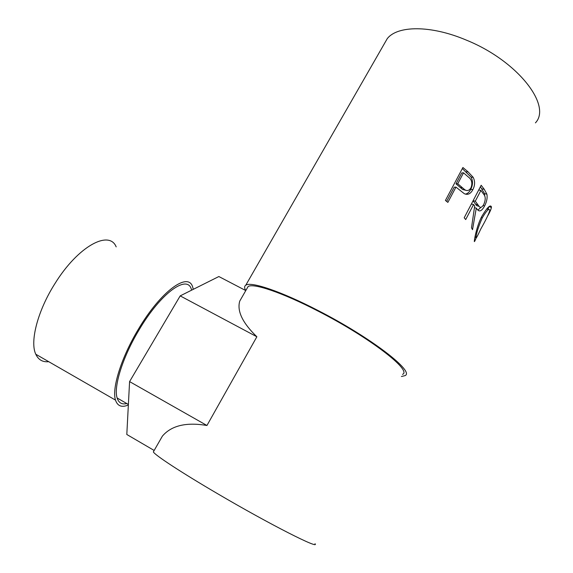 <?xml version="1.0" encoding="UTF-8"?>
<svg xmlns="http://www.w3.org/2000/svg" width="573" height="573" viewBox="0 0 573 573"><rect width="100%" height="100%" fill="white"/><g stroke="black" fill="none" stroke-linecap="round" stroke-linejoin="round"><path stroke-width="0.86" d="M116.183 246.884C109.371 229.637 78.186 245.932 54.901 283.664C37.739 310.623 29.689 341.716 35.791 354.243C38.391 359.815 42.703 362.301 48.734 361.692M193.28 289.329L192.764 287.374C188.804 271.301 161.285 290.318 138.215 329.496C121.297 357.545 111.606 388.637 115.51 400.119C117.501 406.128 121.784 407.754 128.352 404.989M191.432 289.544C187.6 274.037 161.092 292.459 138.945 330.091C122.686 357.051 113.368 386.94 117.136 397.984C118.704 402.905 121.942 404.76 126.834 403.557M462.905 167.495L468.026 171.821L473.148 177.293C475.153 181.233 475.06 185.344 472.861 189.642C470.562 193.918 467.697 195.257 464.266 193.66L455.958 187.12L447.871 202.391L445.429 200.443L462.905 167.495M481.177 185.265L484.285 189.348L486.885 194.197C487.566 197.735 486.806 201.667 484.593 205.979C481.836 211.029 479.4 212.189 477.295 209.446L476.27 208.121L472.524 229.68L471.507 227.768L474.695 205.958L473.57 204.511L465.713 219.559L464.194 217.776L481.177 185.265M476.056 238.203C474.702 241.52 474.136 242.422 474.365 240.925L474.408 240.495C474.695 237.466 477.151 225.153 481.836 216.365C487.193 207.44 490.402 204.282 491.441 206.889L491.39 207.519C491.104 209.217 489.987 211.824 488.031 215.333M245.745 290.554C244.256 288.011 244.27 286.228 245.767 285.218C250.659 281.207 280.741 291.163 318.008 310.487C370.982 337.54 415.303 371.934 404.968 375.652L401.422 376.497M384.075 44.185L387.233 38.685C397.254 25.491 430.738 24.911 466.565 40.21C517.77 60.96 552.028 105.633 535.426 122.873M153.743 451.209L153.356 451.875C154.345 454.733 180.875 472.224 217.819 493.84C270.091 524.567 320.343 549.98 314.992 543.698M246.949 288.527L248.052 286.607C252.815 282.711 282.066 292.416 318.201 311.16C369.521 337.375 412.531 370.731 402.525 374.362M242.701 295.947L239.743 301.104C236.85 311.075 242.558 322.957 256.862 336.766L206.946 425.495C186.275 421.986 171.42 425.531 162.381 436.132L158.37 443.13M491.39 207.519L489.149 206.538M488.905 206.724L487.988 209.489M487.337 209.217L487.036 208.5M481.299 217.432L482.301 217.804C478.455 226.593 476.385 233.068 476.084 237.215L476.041 237.594C475.719 239.335 477.33 236.427 480.869 228.856C485.474 220.748 488.432 214.717 489.743 210.757L489.786 210.262C489.106 208.042 486.606 210.556 482.301 217.804M475.017 236.742L476.084 237.215M480.41 186.741L484.486 193.552L484.758 196.238M486.885 194.197L484.486 193.552M484.593 205.979L483.132 205.514M480.919 207.319L477.939 210.105M476.27 208.121L474.516 207.677M473.57 204.511L471.371 204.045M473.076 200.772L476.679 205.65L479.15 206.387M477.961 204.84L479.071 206.309C480.41 208.135 481.986 207.483 483.813 204.368C485.739 199.769 485.675 196.367 483.619 194.161L480.919 190.415L475.304 201.18L477.961 204.84L475.611 204.253M475.304 201.18L473.105 200.722M480.919 190.415L478.713 189.978M462.325 168.584L471.128 177.179C473.062 181.025 472.926 185.086 470.734 189.369C469.351 192.12 467.568 193.703 465.383 194.118M473.148 177.293L471.128 177.179M472.861 189.642L470.734 189.369M455.958 187.12L454.21 187.192L446.668 201.417M463.528 172.817L468.141 176.842C471.729 179.37 472.689 183.009 471.013 187.736C469.23 190.659 467.131 191.303 464.724 189.677L457.748 183.747L463.528 172.817L461.766 172.931L455.993 183.826L462.712 189.534L465.878 190.315M462.16 187.643L460.269 187.6M457.748 183.747L455.993 183.826M206.946 425.495L129.584 381.597L126.805 434.484L154.166 450.464M245.781 290.575L218.857 276.537L180.187 295.883L129.584 381.597M256.862 336.766L180.187 295.883M484.285 189.348L481.957 188.839M468.026 171.821L466.171 171.857M35.791 354.243L115.51 400.119M117.136 397.984L128.381 404.452M153.356 451.875L162.381 436.132M239.743 301.104L248.052 286.607M245.767 285.218L387.233 38.685M489.75 206.173L491.441 206.889M474.953 237.093L476.041 237.594M479.071 206.309L476.679 205.65M464.724 189.677L462.712 189.534"/></g></svg>
